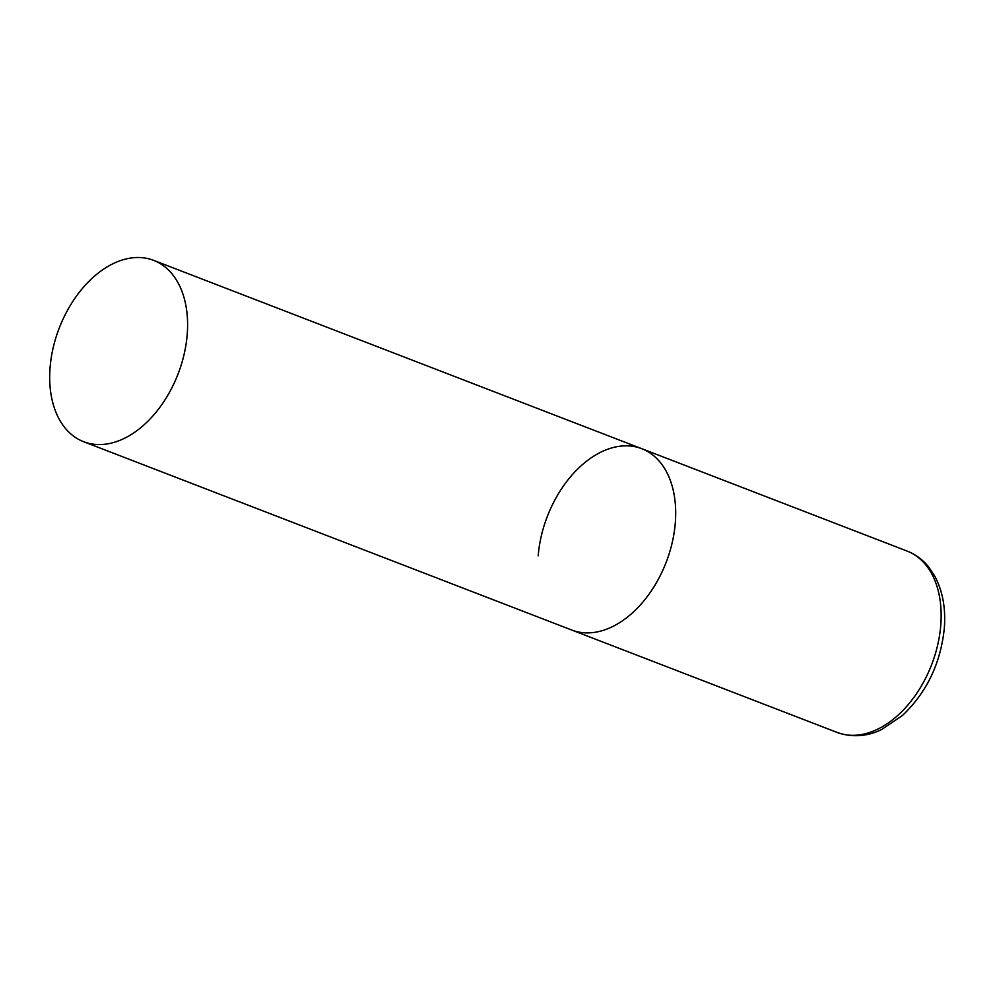 <?xml version="1.0" encoding="UTF-8"?>
<svg xmlns="http://www.w3.org/2000/svg" width="994" height="994" viewBox="0 0 994 994"><rect width="100%" height="100%" fill="white"/><g stroke="black" fill="none" stroke-linecap="round" stroke-linejoin="round"><path stroke-width="1.49" d="M675.299 522.906A97.201 63.691 111.1 0 1 571.749 630.047A97.201 63.691 -68.9 0 0 599.332 631.438A97.201 63.691 -68.9 0 0 672.205 542.674A97.201 63.691 -68.9 0 0 641.726 448.679A97.201 63.691 111.1 0 1 675.299 522.906M538.189 555.82A97.201 63.691 111.1 0 1 641.726 448.679L907.187 551.098A97.201 63.691 111.1 0 1 940.759 625.325A97.201 63.691 111.1 0 1 837.209 732.466C856.194 739.151 872.397 734.144 881.765 729.447L902.316 715.605C926.619 692.607 940.622 663.532 944.3 628.357C945.866 608.49 942.71 591.132 934.845 576.284L928.943 567.35C922.991 559.87 915.735 554.453 907.187 551.098M126.052 258.962A97.201 63.691 -68.9 0 0 53.179 347.738A97.201 63.691 -68.9 0 0 83.658 441.721A97.201 63.691 -68.9 0 0 111.241 443.125A97.201 63.691 -68.9 0 0 184.101 354.349A97.201 63.691 -68.9 0 0 153.635 260.353A97.201 63.691 -68.9 0 0 126.052 258.962M83.658 441.721L837.209 732.466M641.726 448.679L153.635 260.353"/></g></svg>

